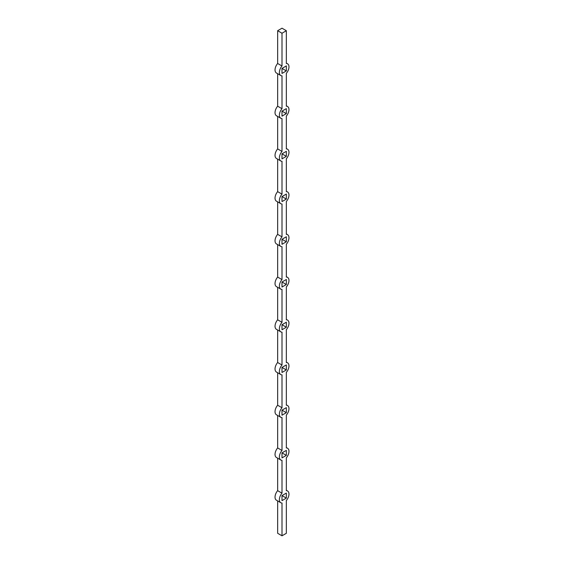 <?xml version="1.0" encoding="UTF-8"?>
<svg xmlns="http://www.w3.org/2000/svg" width="564" height="564" viewBox="0 0 564 564"><rect width="100%" height="100%" fill="white"/><g stroke="black" fill="none" stroke-linecap="round" stroke-linejoin="round"><path stroke-width="0.85" d="M277.65 500.902L277.65 533.29L282 535.8L286.35 533.29L286.35 500.522A6.768 3.906 120 0 0 287.562 490.99A6.768 3.906 120 0 0 286.35 490.673L286.35 457.799A6.768 3.906 120 0 0 287.562 448.267A6.768 3.906 120 0 0 286.35 447.95L286.35 415.083A6.768 3.906 120 0 0 287.562 405.551A6.768 3.906 120 0 0 286.35 405.234L286.35 372.36A6.768 3.906 120 0 0 287.562 362.828A6.768 3.906 120 0 0 286.35 362.511L286.35 329.644A6.768 3.906 120 0 0 287.562 320.112A6.768 3.906 120 0 0 286.35 319.795L286.35 286.921A6.768 3.906 120 0 0 287.562 277.389A6.768 3.906 120 0 0 286.35 277.079L286.35 244.205A6.768 3.906 120 0 0 287.562 234.673A6.768 3.906 120 0 0 286.35 234.356L286.35 201.489A6.768 3.906 120 0 0 287.562 191.957A6.768 3.906 120 0 0 286.35 191.64L286.35 158.766A6.768 3.906 120 0 0 287.562 149.234A6.768 3.906 120 0 0 286.35 148.917L286.35 116.05A6.768 3.906 120 0 0 287.562 106.518A6.768 3.906 120 0 0 286.35 106.201L286.35 73.327A6.768 3.906 120 0 0 287.562 63.795A6.768 3.906 120 0 0 286.35 63.478L286.35 30.71L282 28.2L277.65 30.71L282 33.227L282 65.995L277.65 63.478A6.768 3.906 120 0 0 276.438 73.01L280.787 75.527A6.768 3.906 120 0 0 282 75.844L282 108.711L277.65 106.201A6.768 3.906 120 0 0 276.438 115.733L280.787 118.243A6.768 3.906 120 0 0 282 118.56L282 151.434L277.65 148.917A6.768 3.906 120 0 0 276.438 158.449L280.787 160.966A6.768 3.906 120 0 0 282 161.283L282 194.15L277.65 191.64A6.768 3.906 120 0 0 276.438 201.172L280.787 203.682A6.768 3.906 120 0 0 282 203.999L282 236.873L277.65 234.356A6.768 3.906 120 0 0 276.438 243.888L280.787 246.405A6.768 3.906 120 0 0 282 246.715L282 279.589L277.65 277.079A6.768 3.906 120 0 0 276.438 286.611L280.787 289.12A6.768 3.906 120 0 0 282 289.438L282 322.305L277.65 319.795A6.768 3.906 120 0 0 276.438 329.327L280.787 331.836A6.768 3.906 120 0 0 282 332.154L282 365.028L277.65 362.511A6.768 3.906 120 0 0 276.438 372.043L280.787 374.559A6.768 3.906 120 0 0 282 374.877L282 407.744L277.65 405.234A6.768 3.906 120 0 0 276.438 414.766L280.787 417.275A6.768 3.906 120 0 0 282 417.593L282 450.467L277.65 447.95A6.768 3.906 120 0 0 276.438 457.482L280.787 459.998A6.768 3.906 120 0 0 282 460.316L282 493.183L277.65 490.673A6.768 3.906 120 0 0 276.438 500.205L280.787 502.714A6.768 3.906 120 0 0 282 503.032L282 535.8M277.65 458.179L277.65 490.673M277.65 415.464L277.65 447.95M277.65 372.741L277.65 405.234M277.65 330.025L277.65 362.511M277.65 287.309L277.65 319.795M277.65 244.586L277.65 277.079M277.65 201.87L277.65 234.356M277.65 159.147L277.65 191.64M277.65 116.431L277.65 148.917M277.65 73.708L277.65 106.201M277.65 30.71L277.65 63.478M282 116.149L286.35 113.639L286.35 108.612L282 111.122L282 116.149M282 158.872L286.35 156.355L286.35 151.328L282 153.845L282 158.872M282 201.588L286.35 199.078L286.35 194.051L282 196.561L282 201.588M282 244.304L286.35 241.794L286.35 236.767L282 239.284L282 244.304M282 287.027L286.35 284.51L286.35 279.49L282 282L282 287.027M282 329.743L286.35 327.233L286.35 322.206L282 324.716L282 329.743M282 372.466L286.35 369.949L286.35 364.922L282 367.439L282 372.466M282 415.182L286.35 412.672L286.35 407.645L282 410.155L282 415.182M282 457.897L286.35 455.388L286.35 450.361L282 452.878L282 457.897M282 500.62L286.35 498.104L286.35 493.084L282 495.594L282 500.62M282 73.433L286.35 70.916L286.35 65.896L282 68.406L282 73.433M282 33.227L286.35 30.71M282 65.995A6.768 3.906 120 0 0 280.787 75.527M282 108.711A6.768 3.906 120 0 0 280.787 118.243M282 151.434A6.768 3.906 120 0 0 280.787 160.966M282 194.15A6.768 3.906 120 0 0 280.787 203.682M282 236.873A6.768 3.906 120 0 0 280.787 246.405M282 279.589A6.768 3.906 120 0 0 280.787 289.12M282 322.305A6.768 3.906 120 0 0 280.787 331.836M282 365.028A6.768 3.906 120 0 0 280.787 374.559M282 407.744A6.768 3.906 120 0 0 280.787 417.275M282 450.467A6.768 3.906 120 0 0 280.787 459.998M282 493.183A6.768 3.906 120 0 0 280.787 502.714M282 111.122L286.35 113.639M282 153.845L286.35 156.355M282 196.561L286.35 199.078M282 239.284L286.35 241.794M282 282L286.35 284.51M282 324.716L286.35 327.233M282 367.439L286.35 369.949M282 410.155L286.35 412.672M282 452.878L286.35 455.388M282 495.594L286.35 498.104M282 68.406L286.35 70.916M287.562 63.795L286.35 63.097M287.562 106.518L286.35 105.82M287.562 149.234L286.35 148.536M287.562 191.957L286.35 191.259M287.562 234.673L286.35 233.975M287.562 277.389L286.35 276.691M287.562 320.112L286.35 319.414M287.562 362.828L286.35 362.13M287.562 405.551L286.35 404.853M287.562 448.267L286.35 447.569M287.562 490.99L286.35 490.292"/></g></svg>
